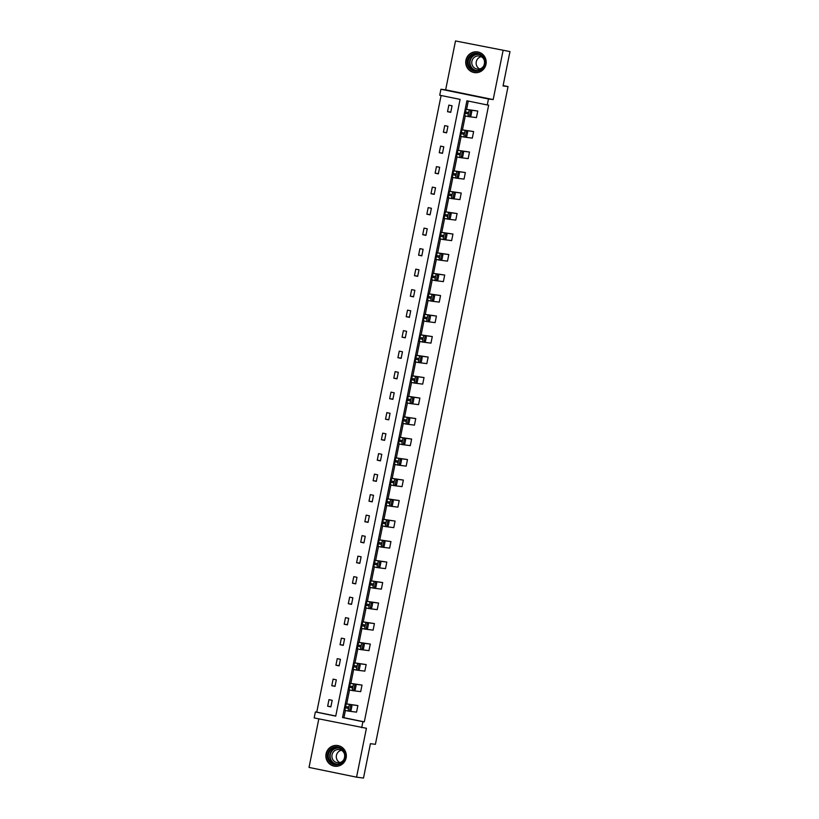 <?xml version="1.0" encoding="UTF-8"?>
<svg xmlns="http://www.w3.org/2000/svg" width="819" height="819" viewBox="0 0 819 819"><rect width="100%" height="100%" fill="white"/><g stroke="black" fill="none" stroke-linecap="round" stroke-linejoin="round"><path stroke-width="1.23" d="M485.984 64.302A10.463 10.227 97.3 0 1 474.641 72.625A10.463 10.227 97.3 0 1 465.939 60.196A10.463 10.227 97.3 0 1 477.282 51.873A10.463 10.227 97.3 0 1 485.984 64.302M346.13 757.923A10.463 10.227 97.3 0 1 334.787 766.236A10.463 10.227 97.3 0 1 326.085 753.808A10.463 10.227 97.3 0 1 337.428 745.495A10.463 10.227 97.3 0 1 346.13 757.923M318.816 718.887L309.029 767.423L356.562 777.17L366.421 728.275L314.168 717.935L315.376 711.957L335.739 716.123L460.094 99.386L439.731 95.219L440.939 89.24L488.472 98.986L487.264 104.965L466.902 100.788L342.547 717.526L362.909 721.703L361.701 727.681M509.971 51.577L455.507 40.95L509.971 51.577L503.05 85.944L508.036 86.579L375.409 744.317L370.423 743.683L363.493 778.05L356.562 777.17M441.093 95.495L316.758 712.131L315.376 711.957M455.507 40.95L445.649 89.834L440.939 89.24M508.036 86.579L503.122 85.575M464.24 137.09L461.046 136.435A2.682 0.553 -78.4 0 1 461.036 136.435A2.682 0.553 -78.4 0 1 461.015 133.732L461.281 132.422A2.682 0.553 -78.4 0 1 462.366 129.863L473.628 131.552L472.307 138.124L464.26 137.09A2.682 0.553 101.6 0 0 464.26 137.09A2.682 0.553 101.6 0 1 464.23 134.398L464.496 133.077A2.682 0.553 101.6 0 1 465.581 130.528L473.628 131.552M452.764 177.436L455.978 178.092L452.774 177.436A2.682 0.553 -78.4 0 1 452.764 177.436A2.682 0.553 -78.4 0 1 452.753 174.734L453.02 173.423A2.682 0.553 -78.4 0 1 454.105 170.864L465.356 172.553L464.035 179.126L455.988 178.092A2.682 0.553 101.6 0 0 455.988 178.092A2.682 0.553 101.6 0 1 455.968 175.399L456.234 174.078A2.682 0.553 101.6 0 1 457.309 171.529L465.356 172.553M447.706 219.093L444.512 218.438A2.682 0.553 -78.4 0 1 444.502 218.438A2.682 0.553 -78.4 0 1 444.482 215.745L444.748 214.424A2.682 0.553 -78.4 0 1 445.833 211.865L457.094 213.554L455.763 220.127L447.717 219.093A2.682 0.553 101.6 0 1 447.696 216.4L447.962 215.08A2.682 0.553 101.6 0 1 449.047 212.53L457.094 213.554M436.23 259.439L439.445 260.094L436.24 259.439A2.682 0.553 -78.4 0 1 436.23 259.439A2.682 0.553 -78.4 0 1 436.22 256.746L436.486 255.426A2.682 0.553 -78.4 0 1 437.571 252.866L448.822 254.555L447.502 261.128L439.455 260.104A2.682 0.553 101.6 0 0 439.455 260.104A2.682 0.553 101.6 0 1 439.424 257.401L439.69 256.091A2.682 0.553 101.6 0 1 440.776 253.532L448.822 254.555M427.968 300.44L431.173 301.095L427.979 300.44A2.682 0.553 -78.4 0 1 427.968 300.44A2.682 0.553 -78.4 0 1 427.948 297.747L428.214 296.427A2.682 0.553 -78.4 0 1 429.299 293.867L440.561 295.557L439.23 302.129L431.183 301.105A2.682 0.553 101.6 0 1 431.173 301.095A2.682 0.553 101.6 0 1 431.163 298.403L431.429 297.092A2.682 0.553 101.6 0 1 432.514 294.533L440.561 295.557M419.697 341.441L422.911 342.107L419.707 341.441A2.682 0.553 -78.4 0 1 419.697 341.441A2.682 0.553 -78.4 0 1 419.686 338.749L419.952 337.428A2.682 0.553 -78.4 0 1 421.027 334.879L432.289 336.558L430.968 343.13L422.921 342.107A2.682 0.553 101.6 0 0 422.921 342.107A2.682 0.553 101.6 0 1 422.891 339.404L423.157 338.093A2.682 0.553 101.6 0 1 424.242 335.534L432.289 336.558M411.435 382.442L414.639 383.108L411.435 382.442A2.682 0.553 -78.4 0 1 411.414 379.75L411.681 378.429A2.682 0.553 -78.4 0 1 412.766 375.88L424.027 377.559L422.696 384.131L414.649 383.108A2.682 0.553 101.6 0 1 414.639 383.108A2.682 0.553 101.6 0 1 414.629 380.405L414.895 379.095A2.682 0.553 101.6 0 1 415.98 376.535L424.027 377.559M403.163 423.443L406.378 424.109L403.173 423.454A2.682 0.553 -78.4 0 1 403.163 423.443A2.682 0.553 -78.4 0 1 403.153 420.751L403.409 419.43A2.682 0.553 -78.4 0 1 404.494 416.881L415.755 418.56L414.434 425.133L406.388 424.109A2.682 0.553 101.6 0 0 406.388 424.109A2.682 0.553 101.6 0 1 406.357 421.406L406.623 420.096A2.682 0.553 101.6 0 1 407.708 417.536L415.755 418.56M394.901 464.445L398.106 465.11L394.901 464.455A2.682 0.553 -78.4 0 1 394.901 464.445A2.682 0.553 -78.4 0 1 394.881 461.752L395.147 460.442A2.682 0.553 -78.4 0 1 396.232 457.882L407.483 459.561L406.163 466.134L398.116 465.11A2.682 0.553 101.6 0 1 398.106 465.11A2.682 0.553 101.6 0 1 398.095 462.407L398.362 461.097A2.682 0.553 101.6 0 1 399.447 458.538L407.483 459.561M386.629 505.456L389.844 506.111L386.64 505.456A2.682 0.553 -78.4 0 1 386.629 505.456A2.682 0.553 -78.4 0 1 386.609 502.753L386.875 501.443A2.682 0.553 -78.4 0 1 387.96 498.884L399.222 500.563L397.901 507.135L389.854 506.111A2.682 0.553 101.6 0 0 389.854 506.111A2.682 0.553 101.6 0 1 389.824 503.409L390.09 502.098A2.682 0.553 101.6 0 1 391.175 499.539L399.222 500.563M378.358 546.457L381.572 547.112L378.368 546.457A2.682 0.553 -78.4 0 1 378.358 546.457A2.682 0.553 -78.4 0 1 378.347 543.755L378.613 542.444A2.682 0.553 -78.4 0 1 379.699 539.885L390.95 541.564L389.629 548.136L381.582 547.112A2.682 0.553 101.6 0 1 381.572 547.112A2.682 0.553 101.6 0 1 381.562 544.41L381.818 543.099A2.682 0.553 101.6 0 1 382.903 540.54L390.95 541.564M370.096 587.458L373.31 588.114L370.106 587.458A2.682 0.553 -78.4 0 1 370.096 587.458A2.682 0.553 -78.4 0 1 370.075 584.756L370.342 583.445A2.682 0.553 -78.4 0 1 371.427 580.886L382.688 582.565L381.357 589.137L373.31 588.114A2.682 0.553 101.6 0 1 373.29 585.411L373.556 584.101A2.682 0.553 101.6 0 1 374.641 581.541L382.688 582.565M361.824 628.46L365.039 629.115L361.834 628.46A2.682 0.553 -78.4 0 1 361.824 628.46A2.682 0.553 -78.4 0 1 361.814 625.757L362.08 624.447A2.682 0.553 -78.4 0 1 363.165 621.887L374.416 623.576L373.095 630.139L365.049 629.115A2.682 0.553 101.6 0 1 365.039 629.115A2.682 0.553 101.6 0 1 365.018 626.422L365.284 625.102A2.682 0.553 101.6 0 1 366.369 622.542L374.416 623.576M353.562 669.461L356.767 670.116L353.573 669.461A2.682 0.553 -78.4 0 1 353.562 669.461A2.682 0.553 -78.4 0 1 353.542 666.758L353.808 665.448A2.682 0.553 -78.4 0 1 354.893 662.888L366.154 664.578L364.824 671.14L356.777 670.116A2.682 0.553 101.6 0 0 356.777 670.116A2.682 0.553 101.6 0 1 356.756 667.424L357.023 666.103A2.682 0.553 101.6 0 1 358.108 663.544L366.154 664.578M345.29 710.462L348.505 711.117L345.301 710.462A2.682 0.553 -78.4 0 1 345.29 710.462A2.682 0.553 -78.4 0 1 345.28 707.759L345.536 706.449A2.682 0.553 -78.4 0 1 346.621 703.89L357.883 705.579L356.562 712.151L348.515 711.117A2.682 0.553 101.6 0 1 348.505 711.117A2.682 0.553 101.6 0 1 348.484 708.425L348.751 707.104A2.682 0.553 101.6 0 1 349.836 704.545L357.883 705.579M468.273 101.065L466.595 109.377M465.264 115.95L462.459 129.873M461.138 136.456L458.323 150.379M457.002 156.951L454.197 170.874M452.866 177.457L450.061 191.38M448.73 197.952L445.925 211.875M444.594 218.458L441.789 232.381M440.468 238.964L437.653 252.887M436.332 259.459L433.527 273.382M432.197 279.965L429.391 293.888M428.061 300.46L425.256 314.383M423.925 320.966L421.12 334.889M419.799 341.462L416.984 355.385M415.663 361.967L412.858 375.89M411.527 382.463L408.722 396.386M407.391 402.968L404.586 416.891M403.265 423.464L400.45 437.387M399.129 443.97L396.324 457.893M394.993 464.465L392.188 478.388M390.858 484.971L388.052 498.894M386.722 505.466L383.916 519.389M382.596 525.972L379.781 539.895M378.46 546.478L375.655 560.401M374.324 566.973L371.519 580.896M370.188 587.479L367.383 601.402M366.062 607.974L363.247 621.897M361.926 628.48L359.121 642.403M357.79 648.976L354.985 662.899M353.654 669.481L350.849 683.404M349.518 689.977L346.713 703.9M345.393 710.482L343.929 717.7L364.301 721.877L488.656 105.139L487.264 104.965M349.426 689.956L352.641 690.622L349.437 689.956A2.682 0.553 -78.4 0 1 349.426 689.956A2.682 0.553 -78.4 0 1 349.406 687.264L349.672 685.943A2.682 0.553 -78.4 0 1 350.757 683.394L362.018 685.073L360.688 691.645L352.641 690.622A2.682 0.553 101.6 0 1 352.62 687.919L352.887 686.609A2.682 0.553 101.6 0 1 353.972 684.049L362.018 685.073M360.892 649.61L357.698 648.955A2.682 0.553 -78.4 0 1 357.688 648.955A2.682 0.553 -78.4 0 1 357.678 646.263L357.944 644.942A2.682 0.553 -78.4 0 1 359.029 642.393L370.28 644.072L368.959 650.644L360.913 649.621A2.682 0.553 101.6 0 0 360.913 649.621A2.682 0.553 101.6 0 1 360.892 646.918L361.159 645.607A2.682 0.553 101.6 0 1 362.233 643.048L370.28 644.072M365.96 607.954L369.174 608.619L365.97 607.954A2.682 0.553 -78.4 0 1 365.96 607.954A2.682 0.553 -78.4 0 1 365.939 605.261L366.206 603.941A2.682 0.553 -78.4 0 1 367.291 601.381L378.552 603.071L377.231 609.643L369.185 608.619A2.682 0.553 101.6 0 0 369.185 608.619A2.682 0.553 101.6 0 1 369.154 605.917L369.42 604.606A2.682 0.553 101.6 0 1 370.505 602.047L378.552 603.071M377.426 567.608L374.232 566.953A2.682 0.553 -78.4 0 1 374.211 564.26L374.478 562.94A2.682 0.553 -78.4 0 1 375.563 560.38L386.824 562.069L385.493 568.642L377.446 567.618A2.682 0.553 101.6 0 0 377.446 567.618A2.682 0.553 101.6 0 1 377.426 564.915L377.692 563.605A2.682 0.553 101.6 0 1 378.777 561.046L386.824 562.069M382.493 525.952L385.708 526.607L382.504 525.952A2.682 0.553 -78.4 0 1 382.493 525.952A2.682 0.553 -78.4 0 1 382.483 523.259L382.739 521.938A2.682 0.553 -78.4 0 1 383.824 519.379L395.086 521.068L393.765 527.641L385.718 526.617A2.682 0.553 101.6 0 0 385.718 526.617A2.682 0.553 101.6 0 1 385.688 523.914L385.954 522.594A2.682 0.553 101.6 0 1 387.039 520.045L395.086 521.068M390.765 484.95L393.97 485.606L390.776 484.95A2.682 0.553 -78.4 0 1 390.765 484.95A2.682 0.553 -78.4 0 1 390.745 482.248L391.011 480.937A2.682 0.553 -78.4 0 1 392.096 478.378L403.357 480.067L402.027 486.64L393.98 485.606A2.682 0.553 101.6 0 0 393.98 485.606A2.682 0.553 101.6 0 1 393.959 482.913L394.226 481.592A2.682 0.553 101.6 0 1 395.311 479.043L403.357 480.067M399.027 443.949L402.242 444.604L399.037 443.949A2.682 0.553 -78.4 0 1 399.027 443.949A2.682 0.553 -78.4 0 1 399.017 441.246L399.283 439.936A2.682 0.553 -78.4 0 1 400.368 437.377L411.619 439.066L410.299 445.638L402.252 444.604A2.682 0.553 101.6 0 0 402.252 444.604A2.682 0.553 101.6 0 1 402.221 441.912L402.487 440.591A2.682 0.553 101.6 0 1 403.572 438.042L411.619 439.066M407.299 402.948L410.514 403.603L407.309 402.948A2.682 0.553 -78.4 0 1 407.299 402.948A2.682 0.553 -78.4 0 1 407.278 400.245L407.545 398.935A2.682 0.553 -78.4 0 1 408.63 396.376L419.891 398.065L418.56 404.637L410.514 403.603A2.682 0.553 101.6 0 1 410.493 400.911L410.759 399.59A2.682 0.553 101.6 0 1 411.844 397.031L419.891 398.065M415.561 361.947L418.775 362.602L415.571 361.947A2.682 0.553 -78.4 0 1 415.561 361.947A2.682 0.553 -78.4 0 1 415.55 359.244L415.817 357.934A2.682 0.553 -78.4 0 1 416.902 355.374L428.153 357.064L426.832 363.626L418.785 362.602A2.682 0.553 101.6 0 0 418.785 362.602A2.682 0.553 101.6 0 1 418.765 359.91L419.021 358.589A2.682 0.553 101.6 0 1 420.106 356.03L428.153 357.064M423.832 320.946L427.047 321.601L423.843 320.946A2.682 0.553 -78.4 0 1 423.832 320.946A2.682 0.553 -78.4 0 1 423.812 318.243L424.078 316.933A2.682 0.553 -78.4 0 1 425.163 314.373L436.425 316.062L435.104 322.625L427.057 321.601A2.682 0.553 101.6 0 0 427.057 321.601A2.682 0.553 101.6 0 1 427.027 318.908L427.293 317.588A2.682 0.553 101.6 0 1 428.378 315.028L436.425 316.062M432.104 279.944L435.309 280.6L432.104 279.944A2.682 0.553 -78.4 0 1 432.084 277.242L432.35 275.931A2.682 0.553 -78.4 0 1 433.435 273.372L444.697 275.051L443.366 281.623L435.319 280.6A2.682 0.553 101.6 0 0 435.319 280.6A2.682 0.553 101.6 0 1 435.298 277.897L435.565 276.587A2.682 0.553 101.6 0 1 436.65 274.027L444.697 275.051M440.366 238.943L443.581 239.598L440.376 238.943A2.682 0.553 -78.4 0 1 440.366 238.943A2.682 0.553 -78.4 0 1 440.356 236.241L440.612 234.93A2.682 0.553 -78.4 0 1 441.697 232.371L452.958 234.05L451.638 240.622L443.591 239.598A2.682 0.553 101.6 0 0 443.591 239.598A2.682 0.553 101.6 0 1 443.56 236.896L443.826 235.585A2.682 0.553 101.6 0 1 444.912 233.026L452.958 234.05M448.638 197.932L451.842 198.597L448.648 197.942A2.682 0.553 -78.4 0 1 448.638 197.932A2.682 0.553 -78.4 0 1 448.617 195.239L448.884 193.929A2.682 0.553 -78.4 0 1 449.969 191.37L461.23 193.049L459.899 199.621L451.853 198.597A2.682 0.553 101.6 0 0 451.853 198.597A2.682 0.553 101.6 0 1 451.832 195.895L452.098 194.584A2.682 0.553 101.6 0 1 453.183 192.025L461.23 193.049M456.9 156.931L460.114 157.596L456.91 156.941A2.682 0.553 -78.4 0 1 456.9 156.931A2.682 0.553 -78.4 0 1 456.889 154.238L457.156 152.928A2.682 0.553 -78.4 0 1 458.231 150.368L469.492 152.047L468.171 158.62L460.124 157.596A2.682 0.553 101.6 0 0 460.124 157.596A2.682 0.553 101.6 0 1 460.094 154.893L460.36 153.583A2.682 0.553 101.6 0 1 461.445 151.024L469.492 152.047M465.172 115.929L468.386 116.595L465.182 115.929A2.682 0.553 -78.4 0 1 465.172 115.929A2.682 0.553 -78.4 0 1 465.151 113.237L465.417 111.916A2.682 0.553 -78.4 0 1 466.502 109.367L477.764 111.046L476.433 117.619L468.386 116.595A2.682 0.553 101.6 0 1 468.366 113.892L468.632 112.582A2.682 0.553 101.6 0 1 469.717 110.022L477.764 111.046M445.649 89.834L493.181 99.58L503.04 50.696M493.181 99.58L488.472 98.986M364.301 721.877L362.909 721.703M316.758 712.131L335.759 716.021M452.068 105.784L450.737 112.346L447.532 111.691L448.853 105.119L452.068 105.784M447.932 126.28L446.611 132.852L443.396 132.197L444.717 125.624L447.932 126.28M443.796 146.785L442.475 153.348L439.26 152.692L440.591 146.12L443.796 146.785M439.67 167.281L438.339 173.853L435.124 173.198L436.455 166.626L439.67 167.281M435.534 187.786L434.203 194.359L430.999 193.693L432.319 187.121L435.534 187.786M431.398 208.282L430.077 214.854L426.863 214.199L428.183 207.627L431.398 208.282M427.262 228.788L425.941 235.36L422.727 234.695L424.047 228.122L427.262 228.788M423.126 249.283L421.805 255.856L418.591 255.2L419.922 248.628L423.126 249.283M419 269.789L417.67 276.361L414.455 275.696L415.786 269.134L419 269.789M414.864 290.284L413.534 296.857L410.329 296.202L411.65 289.629L414.864 290.284M410.728 310.79L409.408 317.362L406.193 316.697L407.514 310.135L410.728 310.79M406.593 331.286L405.272 337.858L402.057 337.203L403.388 330.63L406.593 331.286M402.467 351.791L401.136 358.364L397.921 357.708L399.252 351.136L402.467 351.791M398.331 372.297L397 378.859L393.796 378.204L395.116 371.631L398.331 372.297M394.195 392.792L392.874 399.365L389.66 398.71L390.98 392.137L394.195 392.792M390.059 413.298L388.738 419.86L385.524 419.205L386.844 412.633L390.059 413.298M385.923 433.794L384.602 440.366L381.388 439.711L382.719 433.138L385.923 433.794M381.797 454.299L380.466 460.872L377.252 460.206L378.583 453.634L381.797 454.299M377.661 474.795L376.33 481.367L373.126 480.712L374.447 474.14L377.661 474.795M373.525 495.3L372.205 501.873L368.99 501.208L370.311 494.635L373.525 495.3M369.389 515.796L368.069 522.368L364.854 521.713L366.185 515.141L369.389 515.796M365.254 536.302L363.933 542.874L360.718 542.209L362.049 535.636L365.254 536.302M361.128 556.797L359.797 563.37L356.593 562.714L357.913 556.142L361.128 556.797M356.992 577.303L355.671 583.875L352.457 583.21L353.777 576.648L356.992 577.303M352.856 597.798L351.535 604.371L348.321 603.716L349.641 597.143L352.856 597.798M348.72 618.304L347.399 624.877L344.185 624.211L345.516 617.649L348.72 618.304M344.594 638.8L343.263 645.372L340.049 644.717L341.38 638.144L344.594 638.8M340.458 659.305L339.127 665.878L335.923 665.223L337.244 658.65L340.458 659.305M336.322 679.811L335.002 686.373L331.787 685.718L333.108 679.146L336.322 679.811M332.186 700.306L330.866 706.879L327.651 706.224L328.972 699.651L332.186 700.306M343.929 717.7L342.547 717.526M330.917 706.633L327.651 706.224M335.043 686.138L331.787 685.718M339.179 665.632L335.923 665.223M343.315 645.137L340.049 644.717M347.451 624.631L344.185 624.211M351.586 604.135L348.321 603.716M355.712 583.63L352.457 583.21M359.848 563.124L356.593 562.714M363.984 542.628L360.718 542.209M368.12 522.123L364.854 521.713M372.246 501.627L368.99 501.208M376.382 481.122L373.126 480.712M380.518 460.626L377.252 460.206M384.654 440.12L381.388 439.711M388.79 419.625L385.524 419.205M392.915 399.119L389.66 398.71M397.051 378.624L393.796 378.204M401.187 358.118L397.921 357.708M405.323 337.623L402.057 337.203M409.449 317.117L406.193 316.697M413.585 296.621L410.329 296.202M417.721 276.116L414.455 275.696M421.857 255.61L418.591 255.2M425.993 235.114L422.727 234.695M430.118 214.609L426.863 214.199M434.254 194.113L430.999 193.693M438.39 173.608L435.124 173.198M442.526 153.112L439.26 152.692M446.652 132.606L443.396 132.197M450.788 112.111L447.532 111.691M349.744 710.063L350.593 705.855L351.935 706.029L351.085 710.237L349.733 710.063M353.88 689.567L354.729 685.36L356.07 685.534L355.211 689.731L353.869 689.557M358.016 669.062L358.865 664.854L360.206 665.028L359.346 669.236L358.005 669.062M339.117 764.465A9.05 8.855 97.3 0 1 327.928 758.793A9.05 8.855 97.3 0 1 333.538 747.327A9.05 8.855 97.3 0 1 344.727 752.999A9.05 8.855 97.3 0 1 339.117 764.465M333.886 747.972A8.385 8.2 -82.7 0 0 335.401 764.229A8.385 8.2 -82.7 0 0 344.625 755.067A8.385 8.2 -82.7 0 0 333.886 747.972M339.762 762.581A6.603 6.45 97.3 0 1 341.328 750.276M343.663 759.889A6.603 6.45 97.3 0 1 331.93 756.817A6.603 6.45 97.3 0 1 344.43 753.869M340.438 746.375A10.391 10.166 -82.7 0 0 326.208 756.94A10.391 10.166 -82.7 0 0 337.919 766.144M478.972 70.854A9.05 8.855 97.3 0 1 467.782 65.172A9.05 8.855 97.3 0 1 473.402 53.706A9.05 8.855 97.3 0 1 484.592 59.388A9.05 8.855 97.3 0 1 478.972 70.854M473.74 54.361A8.385 8.2 -82.7 0 0 475.266 70.608A8.385 8.2 -82.7 0 0 484.49 61.456A8.385 8.2 -82.7 0 0 473.74 54.361M479.617 68.97A6.603 6.45 97.3 0 1 481.183 56.665M483.517 66.267A6.603 6.45 97.3 0 1 471.795 63.206A6.603 6.45 97.3 0 1 484.285 60.258M480.303 52.754A10.391 10.166 -82.7 0 0 466.062 63.329A10.391 10.166 -82.7 0 0 477.774 72.533M362.152 648.566L363.001 644.358L364.332 644.522L363.482 648.73L362.141 648.556M366.288 628.06L367.127 623.853L368.468 624.027L367.618 628.234L366.267 628.06M370.413 607.565L371.263 603.357L372.604 603.521L371.744 607.729L370.403 607.555M374.549 587.059L375.399 582.852L376.74 583.026L375.88 587.233L374.539 587.059M378.685 566.553L379.535 562.356L380.866 562.52L380.016 566.728L378.675 566.553M382.821 546.058L383.671 541.85L385.002 542.024L384.152 546.232L382.801 546.058M386.957 525.552L387.796 521.355L389.138 521.519L388.288 525.726L386.937 525.552M391.083 505.057L391.932 500.849L393.274 501.023L392.414 505.221L391.072 505.057M395.219 484.551L396.068 480.354L397.41 480.518L396.55 484.725L395.208 484.551M399.355 464.056L400.204 459.848L401.535 460.022L400.686 464.219L399.344 464.056M403.491 443.55L404.33 439.342L405.671 439.516L404.821 443.724L403.47 443.55M407.616 423.054L408.466 418.847L409.807 419.021L408.947 423.218L407.606 423.044M411.752 402.549L412.602 398.341L413.943 398.515L413.083 402.723L411.742 402.549M415.888 382.053L416.738 377.846L418.079 378.02L417.219 382.217L415.878 382.043M420.024 361.548L420.874 357.34L422.205 357.514L421.355 361.722L420.004 361.548M424.16 341.052L425 336.844L426.33 337.008L425.491 341.216L424.14 341.042M428.286 320.546L429.136 316.339L430.477 316.513L429.617 320.72L428.276 320.546M432.422 300.051L433.271 295.843L434.613 296.007L433.753 300.215L432.412 300.041M436.558 279.545L437.407 275.338L438.738 275.512L437.889 279.719L436.547 279.545M440.694 259.039L441.543 254.842L442.874 255.006L442.025 259.213L440.673 259.039M444.819 238.544L445.669 234.336L447.01 234.51L446.15 238.708L444.809 238.544M448.955 218.038L449.805 213.841L451.146 214.005L450.286 218.212L448.945 218.038M453.091 197.543L453.941 193.335L455.282 193.509L454.422 197.707L453.081 197.543M457.227 177.037L458.077 172.84L459.408 173.004L458.558 177.211L457.207 177.037M461.363 156.542L462.203 152.334L463.544 152.508L462.694 156.705L461.343 156.542M465.489 136.036L466.339 131.828L467.68 132.002L466.82 136.21L465.479 136.036M469.625 115.54L470.475 111.333L471.816 111.507L470.956 115.704L469.615 115.53M346.621 703.89L349.836 704.545M345.28 707.759L348.484 708.425M345.536 706.449L348.751 707.104M351.085 710.237L349.631 709.94M350.757 683.394L353.972 684.049M349.406 687.264L352.62 687.919M349.672 685.943L352.887 686.609M355.211 689.731L353.767 689.434M354.893 662.888L358.108 663.544M353.542 666.758L356.756 667.424M353.808 665.448L357.023 666.103M359.346 669.236L357.893 668.939M336.128 764.281A8.385 8.2 97.3 0 1 338.247 747.727M339.629 748.167A8.108 7.924 -82.7 0 0 330.19 757.217A8.108 7.924 -82.7 0 0 337.582 764.209M475.993 70.669A8.385 8.2 97.3 0 1 478.101 54.105M479.484 54.545A8.108 7.924 -82.7 0 0 470.045 63.595A8.108 7.924 -82.7 0 0 477.436 70.588M359.029 642.393L362.233 643.048M357.678 646.263L360.892 646.918M357.944 644.942L361.159 645.607M363.482 648.73L362.029 648.433M363.165 621.887L366.369 622.542M361.814 625.757L365.018 626.422M362.08 624.447L365.284 625.102M367.618 628.234L366.165 627.938M367.291 601.381L370.505 602.047M365.939 605.261L369.154 605.917M366.206 603.941L369.42 604.606M371.744 607.729L370.301 607.432M371.427 580.886L374.641 581.541M370.075 584.756L373.29 585.411M370.342 583.445L373.556 584.101M375.88 587.233L374.437 586.936M375.563 560.38L378.777 561.046M374.211 564.26L377.426 564.915M374.478 562.94L377.692 563.605M380.016 566.728L378.562 566.431M379.699 539.885L382.903 540.54M378.347 543.755L381.562 544.41M378.613 542.444L381.818 543.099M384.152 546.232L382.698 545.925M383.824 519.379L387.039 520.045M382.483 523.259L385.688 523.914M382.739 521.938L385.954 522.594M388.288 525.726L386.834 525.429M387.96 498.884L391.175 499.539M386.609 502.753L389.824 503.409M386.875 501.443L390.09 502.098M392.414 505.221L390.97 504.924M392.096 478.378L395.311 479.043M390.745 482.248L393.959 482.913M391.011 480.937L394.226 481.592M396.55 484.725L395.096 484.428M396.232 457.882L399.447 458.538M394.881 461.752L398.095 462.407M395.147 460.442L398.362 461.097M400.686 464.219L399.232 463.923M400.368 437.377L403.572 438.042M399.017 441.246L402.221 441.912M399.283 439.936L402.487 440.591M404.821 443.724L403.368 443.427M404.494 416.881L407.708 417.536M403.153 420.751L406.357 421.406M403.409 419.43L406.623 420.096M408.947 423.218L407.504 422.921M408.63 396.376L411.844 397.031M407.278 400.245L410.493 400.911M407.545 398.935L410.759 399.59M413.083 402.723L411.64 402.426M412.766 375.88L415.98 376.535M411.414 379.75L414.629 380.405M411.681 378.429L414.895 379.095M417.219 382.217L415.765 381.92M416.902 355.374L420.106 356.03M415.55 359.244L418.765 359.91M415.817 357.934L419.021 358.589M421.355 361.722L419.901 361.425M421.027 334.879L424.242 335.534M419.686 338.749L422.891 339.404M419.952 337.428L423.157 338.093M425.491 341.216L424.037 340.919M425.163 314.373L428.378 315.028M423.812 318.243L427.027 318.908M424.078 316.933L427.293 317.588M429.617 320.72L428.173 320.424M429.299 293.867L432.514 294.533M427.948 297.747L431.163 298.403M428.214 296.427L431.429 297.092M433.753 300.215L432.299 299.918M433.435 273.372L436.65 274.027M432.084 277.242L435.298 277.897M432.35 275.931L435.565 276.587M437.889 279.719L436.435 279.422M437.571 252.866L440.776 253.532M436.22 256.746L439.424 257.401M436.486 255.426L439.69 256.091M442.025 259.213L440.571 258.917M441.697 232.371L444.912 233.026M440.356 236.241L443.56 236.896M440.612 234.93L443.826 235.585M446.15 238.708L444.707 238.411M445.833 211.865L449.047 212.53M444.482 215.745L447.696 216.4M444.748 214.424L447.962 215.08M450.286 218.212L448.843 217.915M449.969 191.37L453.183 192.025M448.617 195.239L451.832 195.895M448.884 193.929L452.098 194.584M454.422 197.707L452.968 197.41M454.105 170.864L457.309 171.529M452.753 174.734L455.968 175.399M453.02 173.423L456.234 174.078M458.558 177.211L457.104 176.914M458.231 150.368L461.445 151.024M456.889 154.238L460.094 154.893M457.156 152.928L460.36 153.583M462.694 156.705L461.24 156.409M462.366 129.863L465.581 130.528M461.015 133.732L464.23 134.398M461.281 132.422L464.496 133.077M466.82 136.21L465.376 135.913M466.502 109.367L469.717 110.022M465.151 113.237L468.366 113.892M465.417 111.916L468.632 112.582M470.956 115.704L469.512 115.407M337.643 745.587L338.564 745.699M335.012 766.205L335.933 766.318M477.497 51.976L478.429 52.088M474.866 72.584L475.798 72.707M357.688 648.955L360.903 649.621M374.232 566.953L377.436 567.608M444.502 218.438L447.717 219.093M461.036 136.435L464.25 137.09"/></g></svg>
